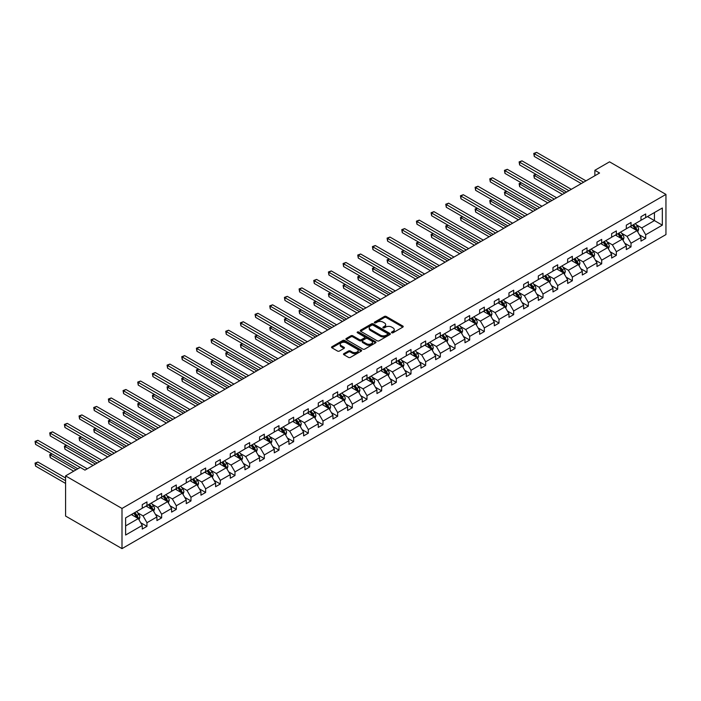 <?xml version="1.0" encoding="UTF-8"?>
<svg xmlns="http://www.w3.org/2000/svg" width="701" height="701" viewBox="0 0 701 701"><rect width="100%" height="100%" fill="white"/><g stroke="black" fill="none" stroke-linecap="round" stroke-linejoin="round"><path stroke-width="1.05" d="M391.745 332.773A0.911 0.526 0 0 0 393.033 332.773L402.838 327.104A1.306 0.754 0 0 0 403.224 326.578A1.306 0.754 0 0 0 402.838 326.044L386.225 316.449A1.306 0.754 0 0 0 384.385 316.449L374.579 322.11A0.911 0.526 0 0 0 375.867 322.854L377.138 322.127A4.18 2.41 0 0 1 383.044 322.127L384.428 322.924A4.18 2.41 0 0 1 385.655 324.633A4.18 2.41 0 0 1 384.428 326.333L383.158 327.069A0.911 0.526 0 0 0 384.455 327.814L385.725 327.078A4.18 2.41 0 0 1 391.631 327.078L393.016 327.884A4.18 2.41 0 0 1 394.234 329.584A4.18 2.41 0 0 1 393.016 331.293L391.745 332.02A0.911 0.526 0 0 0 391.745 332.773L391.745 332.02M343.867 353.646A1.306 0.754 0 0 0 343.481 354.18A1.306 0.754 0 0 0 343.867 354.706L348.528 357.405A1.306 0.754 0 0 0 350.369 357.405L361.26 351.113A1.306 0.754 0 0 0 361.646 350.579A1.306 0.754 0 0 0 361.26 350.044L344.647 340.458A1.306 0.754 0 0 0 342.807 340.458L331.915 346.741A1.306 0.754 0 0 0 331.529 347.275A1.306 0.754 0 0 0 331.915 347.81L337.54 351.061A1.306 0.754 0 0 0 339.389 351.061L344.051 348.371A1.306 0.754 0 0 0 344.436 347.836A1.306 0.754 0 0 0 344.051 347.302L341.256 345.689A3.487 2.015 0 0 1 340.239 344.27A3.487 2.015 0 0 1 342.395 342.403A3.487 2.015 0 0 1 346.198 342.842L357.133 349.151A3.487 2.015 0 0 1 358.158 350.579A3.487 2.015 0 0 1 356.003 352.445A3.487 2.015 0 0 1 352.191 352.007L350.369 350.956A1.306 0.754 0 0 0 348.528 350.956L343.867 353.646L343.867 354.706L348.528 352.042L348.528 350.956M665.95 194.405L609.537 161.835L594.869 170.299L599.565 173.016L84.952 470.126L80.247 467.409L65.579 475.883L122 508.453L665.95 194.405L665.95 234.581L122 548.629L122 508.453M377.234 340.826A1.306 0.754 0 0 0 379.075 340.826L389.966 334.543A1.306 0.754 0 0 0 390.352 334.009A1.306 0.754 0 0 0 389.966 333.474L373.353 323.88A1.306 0.754 0 0 0 371.504 323.88L360.621 330.171A1.306 0.754 0 0 0 360.235 330.706A1.306 0.754 0 0 0 360.621 331.24L377.234 340.826M357.799 332.966A0.911 0.526 0 0 1 358.728 333.098L375.596 342.833L364.722 349.116A1.306 0.754 0 0 1 362.881 349.116L346.268 339.521L346.268 338.46A1.306 0.754 0 0 0 345.882 338.986A1.306 0.754 0 0 0 346.268 339.521M346.268 338.46L350.929 335.77A1.306 0.754 0 0 1 352.769 335.77L359.508 339.652A1.306 0.754 0 0 0 361.357 339.652L364.45 337.873A1.306 0.754 0 0 0 364.827 337.339A1.306 0.754 0 0 0 364.45 336.804L357.431 332.756A0.911 0.526 0 0 1 358.728 332.011L375.613 341.764A1.306 0.754 0 0 1 375.999 342.298A1.306 0.754 0 0 1 375.613 342.824L375.613 341.764M125.619 517.873L142.259 508.26L142.259 504.624L146.965 501.907L146.965 505.544L156.928 499.795L156.928 496.159L161.633 493.443L161.633 497.079L171.596 491.322L171.596 487.686L176.301 484.969L176.301 488.615L186.264 482.858L186.264 479.221L190.97 476.505L190.97 480.141L200.933 474.384L200.933 470.748L205.638 468.031L205.638 471.677L215.601 465.92L215.601 462.283L220.307 459.567L220.307 463.203L230.27 457.446L230.27 453.81L234.975 451.102L234.975 454.739L244.938 448.982L244.938 445.345L249.644 442.629L249.644 446.265L259.607 440.508L259.607 436.872L264.312 434.164L264.312 437.801L274.275 432.044L274.275 428.407L278.98 425.691L278.98 429.327L288.943 423.579L288.943 419.934L293.649 417.226L293.649 420.863L303.612 415.106L303.612 411.469L308.317 408.753L308.317 412.39L318.28 406.641L318.28 402.996L322.986 400.289L322.986 403.925L332.949 398.168L332.949 394.532L337.654 391.815L337.654 395.452L347.617 389.703L347.617 386.067L352.323 383.351L352.323 386.987L362.286 381.23L362.286 377.594L366.991 374.877L366.991 378.514L376.954 372.766L376.954 369.129L381.659 366.413L381.659 370.049L391.622 364.292L391.622 360.656L396.328 357.939L396.328 361.576L406.291 355.828L406.291 352.191L410.996 349.475L410.996 353.111L420.959 347.354L420.959 343.718L425.665 341.001L425.665 344.647L435.628 338.89L435.628 335.253L440.333 332.537L440.333 336.173L450.296 330.416L450.296 326.78L455.002 324.064L455.002 327.709L464.965 321.952L464.965 318.315L469.67 315.599L469.67 319.235L479.633 313.478L479.633 309.842L484.338 307.134L484.338 310.771L494.301 305.014L494.301 301.377L499.007 298.661L499.007 302.297L508.97 296.541L508.97 292.904L513.675 290.196L513.675 293.833L523.638 288.076L523.638 284.44L528.344 281.723L528.344 285.36L538.307 279.603L538.307 275.966L543.012 273.259L543.012 276.895L552.975 271.138L552.975 267.502L557.681 264.785L557.681 268.422L567.644 262.673L567.644 259.028L572.349 256.321L572.349 259.957L582.312 254.2L582.312 250.564L587.017 247.847L587.017 251.484L596.98 245.736L596.98 242.099L601.686 239.383L601.686 243.019L611.649 237.262L611.649 233.626L616.354 230.909L616.354 234.546L626.317 228.798L626.317 225.161L631.023 222.445L631.023 226.081L640.986 220.324L640.986 216.688L645.691 213.971L645.691 217.608L662.331 208.004L662.331 225.161L645.691 234.765L645.691 238.401L640.986 241.118L640.986 237.481L631.023 243.238L631.023 246.875L626.317 249.591L626.317 245.946L616.354 251.703L616.354 255.339L611.649 258.056L611.649 254.419L601.686 260.176L601.686 263.813L596.98 266.52L596.98 262.884L587.017 268.641L587.017 272.277L582.312 274.994L582.312 271.357L572.349 277.114L572.349 280.75L567.644 283.458L567.644 279.822L557.681 285.579L557.681 289.215L552.975 291.931L552.975 288.295L543.012 294.043L543.012 297.688L538.307 300.396L538.307 296.76L528.344 302.517L528.344 306.153L523.638 308.869L523.638 305.233L513.675 310.981L513.675 314.626L508.97 317.334L508.97 313.697L499.007 319.454L499.007 323.091L494.301 325.807L494.301 322.171L484.338 327.919L484.338 331.555L479.633 334.272L479.633 330.635L469.67 336.392L469.67 340.029L464.965 342.745L464.965 339.109L455.002 344.857L455.002 348.493L450.296 351.21L450.296 347.573L440.333 353.33L440.333 356.967L435.628 359.683L435.628 356.047L425.665 361.795L425.665 365.431L420.959 368.148L420.959 364.511L410.996 370.268L410.996 373.905L406.291 376.621L406.291 372.976L396.328 378.733L396.328 382.369L391.622 385.086L391.622 381.449L381.659 387.206L381.659 390.843L376.954 393.559L376.954 389.914L366.991 395.671L366.991 399.307L362.286 402.024L362.286 398.387L352.323 404.144L352.323 407.78L347.617 410.488L347.617 406.852L337.654 412.609L337.654 416.245L332.949 418.961L332.949 415.325L322.986 421.082L322.986 424.718L318.28 427.426L318.28 423.79L308.317 429.547L308.317 433.183L303.612 435.899L303.612 432.263L293.649 438.02L293.649 441.656L288.943 444.364L288.943 440.727L278.98 446.484L278.98 450.121L274.275 452.837L274.275 449.201L264.312 454.949L264.312 458.594L259.607 461.302L259.607 457.665L249.644 463.422L249.644 467.059L244.938 469.775L244.938 466.139L234.975 471.887L234.975 475.523L230.27 478.24L230.27 474.603L220.307 480.36L220.307 483.997L215.601 486.713L215.601 483.077L205.638 488.825L205.638 492.461L200.933 495.178L200.933 491.541L190.97 497.298L190.97 500.935L186.264 503.651L186.264 500.015L176.301 505.763L176.301 509.399L171.596 512.116L171.596 508.479L161.633 514.236L161.633 517.873L156.928 520.589L156.928 516.952L146.965 522.701L146.965 526.337L142.259 529.053L142.259 525.417L125.619 535.029L125.619 517.873M146.018 506.087L152.976 510.109L143.013 515.866L137.571 512.72M143.013 515.866L146.965 522.701M152.976 510.109L156.928 516.952M142.259 507.393L143.013 507.831L146.965 505.544M160.687 497.622L167.644 501.636L157.681 507.393L152.24 504.256M157.681 507.393L161.633 514.236M167.644 501.636L171.596 508.479M156.928 498.928L157.681 499.357L161.633 497.079M175.355 489.149L182.313 493.171L172.35 498.928L166.908 495.782M172.35 498.928L176.301 505.763M182.313 493.171L186.264 500.015M171.596 490.455L172.35 490.893L176.301 488.615M190.024 480.684L196.981 484.698L187.018 490.455L181.577 487.318M187.018 490.455L190.97 497.298M196.981 484.698L200.933 491.541M186.264 481.99L187.018 482.419L190.97 480.141M204.692 472.22L211.649 476.233L201.686 481.99L196.245 478.844M201.686 481.99L205.638 488.825M211.649 476.233L215.601 483.077M200.933 473.517L201.686 473.955L205.638 471.677M219.36 463.747L226.318 467.769L216.355 473.517L210.913 470.38M216.355 473.517L220.307 480.36M226.318 467.769L230.27 474.603M215.601 465.052L216.355 465.482L220.307 463.203M234.029 455.282L240.986 459.295L231.023 465.052L225.582 461.906M231.023 465.052L234.975 471.887M240.986 459.295L244.938 466.139M230.27 456.579L231.023 457.017L234.975 454.739M248.697 446.809L255.655 450.831L245.692 456.579L240.25 453.442M245.692 456.579L249.644 463.422M255.655 450.831L259.607 457.665M244.938 448.114L245.692 448.544L249.644 446.265M263.366 438.344L270.323 442.357L260.36 448.114L254.919 444.969M260.36 448.114L264.312 454.949M270.323 442.357L274.275 449.201M259.607 439.641L260.36 440.079L264.312 437.801M278.034 429.871L284.992 433.893L275.029 439.641L269.587 436.504M275.029 439.641L278.98 446.484M284.992 433.893L288.943 440.727M274.275 431.176L275.029 431.606L278.98 429.327M292.703 421.406L299.66 425.419L289.697 431.176L284.255 428.031M289.697 431.176L293.649 438.02M299.66 425.419L303.612 432.263M288.943 422.703L289.697 423.141L293.649 420.863M307.371 412.933L314.328 416.955L304.365 422.703L298.924 419.566M304.365 422.703L308.317 429.547M314.328 416.955L318.28 423.79M303.612 414.238L304.365 414.668L308.317 412.39M322.039 404.468L328.997 408.481L319.034 414.238L313.592 411.093M319.034 414.238L322.986 421.082M328.997 408.481L332.949 415.325M318.28 405.765L319.034 406.203L322.986 403.925M336.708 395.995L343.665 400.017L333.702 405.765L328.261 402.628M333.702 405.765L337.654 412.609M343.665 400.017L347.617 406.852M332.949 397.301L333.702 397.739L337.654 395.452M351.376 387.53L358.334 391.544L348.371 397.301L342.929 394.155M348.371 397.301L352.323 404.144M358.334 391.544L362.286 398.387M347.617 388.836L348.371 389.265L352.323 386.987M366.045 379.057L373.002 383.079L363.039 388.836L357.598 385.69M363.039 388.836L366.991 395.671M373.002 383.079L376.954 389.914M362.286 380.363L363.039 380.801L366.991 378.514M380.713 370.592L387.671 374.606L377.708 380.363L372.266 377.217M377.708 380.363L381.659 387.206M387.671 374.606L391.622 381.449M376.954 371.898L377.708 372.327L381.659 370.049M395.382 362.119L402.339 366.141L392.376 371.898L386.934 368.752M392.376 371.898L396.328 378.733M402.339 366.141L406.291 372.976M391.622 363.425L392.376 363.863L396.328 361.576M410.05 353.654L417.007 357.668L407.044 363.425L401.603 360.288M407.044 363.425L410.996 370.268M417.007 357.668L420.959 364.511M406.291 354.96L407.044 355.389L410.996 353.111M424.718 345.181L431.676 349.203L421.713 354.96L416.271 351.814M421.713 354.96L425.665 361.795M431.676 349.203L435.628 356.047M420.959 346.487L421.713 346.925L425.665 344.647M439.387 336.717L446.344 340.73L436.381 346.487L430.94 343.35M436.381 346.487L440.333 353.33M446.344 340.73L450.296 347.573M435.628 338.022L436.381 338.452L440.333 336.173M454.055 328.252L461.013 332.265L451.05 338.022L445.608 334.876M451.05 338.022L455.002 344.857M461.013 332.265L464.965 339.109M450.296 329.549L451.05 329.987L455.002 327.709M468.724 319.779L475.681 323.801L465.718 329.549L460.277 326.412M465.718 329.549L469.67 336.392M475.681 323.801L479.633 330.635M464.965 321.084L465.718 321.514L469.67 319.235M483.392 311.314L490.349 315.327L480.387 321.084L474.945 317.939M480.387 321.084L484.338 327.919M490.349 315.327L494.301 322.171M479.633 312.611L480.387 313.049L484.338 310.771M498.06 302.841L505.018 306.863L495.055 312.611L489.613 309.474M495.055 312.611L499.007 319.454M505.018 306.863L508.97 313.697M494.301 304.146L495.055 304.576L499.007 302.297M512.729 294.376L519.686 298.389L509.723 304.146L504.282 301.001M509.723 304.146L513.675 310.981M519.686 298.389L523.638 305.233M508.97 295.673L509.723 296.111L513.675 293.833M527.397 285.903L534.355 289.925L524.392 295.673L518.95 292.536M524.392 295.673L528.344 302.517M534.355 289.925L538.307 296.76M523.638 287.208L524.392 287.638L528.344 285.36M542.066 277.438L549.023 281.451L539.06 287.208L533.619 284.063M539.06 287.208L543.012 294.043M549.023 281.451L552.975 288.295M538.307 278.735L539.06 279.173L543.012 276.895M556.734 268.965L563.692 272.987L553.729 278.735L548.287 275.598M553.729 278.735L557.681 285.579M563.692 272.987L567.644 279.822M552.975 270.271L553.729 270.7L557.681 268.422M571.403 260.5L578.36 264.514L568.397 270.271L562.956 267.125M568.397 270.271L572.349 277.114M578.36 264.514L582.312 271.357M567.644 261.797L568.397 262.235L572.349 259.957M586.071 252.027L593.028 256.049L583.066 261.797L577.624 258.66M583.066 261.797L587.017 268.641M593.028 256.049L596.98 262.884M582.312 253.333L583.066 253.771L587.017 251.484M600.739 243.562L607.697 247.576L597.734 253.333L592.292 250.187M597.734 253.333L601.686 260.176M607.697 247.576L611.649 254.419M596.98 244.859L597.734 245.297L601.686 243.019M615.408 235.089L622.365 239.111L612.402 244.868L606.961 241.722M612.402 244.868L616.354 251.703M622.365 239.111L626.317 245.946M611.649 236.395L612.402 236.833L616.354 234.546M630.076 226.625L637.034 230.638L627.071 236.395L621.629 233.249M627.071 236.395L631.023 243.238M637.034 230.638L640.986 237.481M626.317 227.93L627.071 228.36L631.023 226.081M647.47 216.583L654.427 220.596L641.739 227.93L636.298 224.784M641.739 227.93L645.691 234.765M662.331 225.161L654.427 220.596L654.427 212.561L662.331 208.004M65.579 475.883L65.579 516.05L122 548.629M594.869 170.299L594.869 175.732M640.986 219.457L641.739 219.895L645.691 217.608M125.619 525.908L138.307 518.574L131.35 514.56M138.307 518.574L142.259 525.417M639.435 234.791L645.691 238.401M624.766 243.265L631.023 246.875M610.098 251.729L616.354 255.339M595.429 260.202L601.686 263.813M580.761 268.667L587.017 272.277M566.093 277.14L572.349 280.75M551.424 285.605L557.681 289.215M536.756 294.078L543.012 297.688M522.087 302.543L528.344 306.153M507.419 311.016L513.675 314.626M492.75 319.481L499.007 323.091M478.082 327.945L484.338 331.555M463.414 336.419L469.67 340.029M448.745 344.883L455.002 348.493M434.077 353.357L440.333 356.967M419.408 361.821L425.665 365.431M404.74 370.294L410.996 373.905M390.071 378.759L396.328 382.369M375.403 387.232L381.659 390.843M360.735 395.697L366.991 399.307M346.066 404.17L352.323 407.78M331.398 412.635L337.654 416.245M316.729 421.108L322.986 424.718M302.061 429.573L308.317 433.183M287.392 438.046L293.649 441.656M272.724 446.511L278.98 450.121M258.056 454.984L264.312 458.594M243.387 463.449L249.644 467.059M228.719 471.913L234.975 475.523M214.05 480.387L220.307 483.997M199.382 488.851L205.638 492.461M184.714 497.324L190.97 500.935M170.045 505.789L176.301 509.399M155.377 514.262L161.633 517.873M140.708 522.727L146.965 526.337M392.113 332.896L393.016 332.379A4.18 2.41 0 0 0 394.234 330.67L394.234 329.584M385.655 324.633L385.655 325.72A4.18 2.41 0 0 1 384.428 327.42L383.526 327.945M402.821 327.122L386.225 317.535A1.306 0.754 0 0 0 384.385 317.535L374.939 322.986M389.949 334.552L373.353 324.966A1.306 0.754 0 0 0 371.504 324.966L360.638 331.249M387.662 334.377A0.911 0.526 0 0 0 387.662 333.632L373.081 325.22A0.911 0.526 0 0 0 371.784 325.22L370.443 325.991A4.18 2.41 0 0 0 369.225 327.691A4.18 2.41 0 0 0 370.443 329.4L380.415 335.157A4.18 2.41 0 0 0 386.321 335.157L387.662 334.377L387.662 335.464A0.911 0.526 0 0 0 387.925 335.096L387.925 334.009M369.225 327.691L369.225 328.778A4.18 2.41 0 0 0 370.443 330.486L370.443 329.4M387.662 335.464L386.321 336.243A4.18 2.41 0 0 1 380.415 336.243L370.443 330.486M346.285 339.529L350.929 336.848L350.929 335.77M364.827 337.339L364.827 338.425A1.306 0.754 0 0 1 364.45 338.96L361.357 340.739A1.306 0.754 0 0 1 359.508 340.739L352.769 336.848A1.306 0.754 0 0 0 350.929 336.848M366.5 343.692A3.487 2.015 0 0 0 370.303 344.13A3.487 2.015 0 0 0 372.459 342.263A3.487 2.015 0 0 0 371.442 340.844L367.587 338.618A1.306 0.754 0 0 0 365.738 338.618L362.645 340.406A1.306 0.754 0 0 0 362.268 340.931A1.306 0.754 0 0 0 362.645 341.466L366.5 343.692L366.5 344.778A3.487 2.015 0 0 0 370.303 345.216A3.487 2.015 0 0 0 372.459 343.35L372.459 342.263M362.268 340.931L362.268 342.018A1.306 0.754 0 0 0 362.645 342.552L362.645 341.466M366.5 344.778L362.645 342.552M358.158 350.579L358.158 351.665A3.487 2.015 0 0 1 356.003 353.532A3.487 2.015 0 0 1 352.191 353.094L350.369 352.042A1.306 0.754 0 0 0 348.528 352.042M340.239 344.27L340.239 345.348A3.487 2.015 0 0 0 341.256 346.776L341.256 345.689M344.033 348.379L341.256 346.776M361.243 351.122L344.647 341.545A1.306 0.754 0 0 0 342.807 341.545L331.932 347.819L331.915 346.741M637.752 231.882L638.62 229.385A3.523 2.033 -120 0 0 637.489 226.379L635.378 223.566M631.592 227.501L630.681 226.274M536.081 174.418L534.293 175.452L534.293 178.159L562.474 194.431M636.517 230.34L636.71 229.534A3.523 2.033 -120 0 0 635.702 227.413L633.59 224.592M632.714 225.1L635.036 228.202A1.796 1.034 60 0 1 635.36 228.754L636.71 229.534M632.468 225.249L634.58 228.062A3.523 2.033 60 0 1 635.457 229.726M534.293 178.159L533.776 175.145L564.822 193.073M533.776 175.145L535.871 174.295M583.626 182.216L534.293 153.729L536.642 152.371L585.983 180.858M581.278 183.574L534.293 156.446L534.293 153.729L533.776 153.431L536.642 152.371M534.293 156.446L533.776 153.431M623.084 240.347L623.951 237.849A3.523 2.033 -120 0 0 622.821 234.853L620.709 232.031M616.924 235.965L616.013 234.747M521.413 182.882L519.625 183.916L519.625 186.632L547.805 202.896M621.848 238.813L622.041 237.998A3.523 2.033 -120 0 0 621.033 235.878L618.922 233.065M618.045 233.573L620.367 236.675A1.796 1.034 60 0 1 620.692 237.218L622.041 237.998M617.8 233.713L619.912 236.535A3.523 2.033 60 0 1 620.788 238.2M519.625 186.632L519.108 183.618L550.154 201.546M519.108 183.618L521.202 182.768M608.415 248.82L609.283 246.323A3.523 2.033 -120 0 0 608.153 243.317L606.041 240.496M602.255 244.439L601.344 243.212M506.744 191.355L504.957 192.381L504.957 195.097L533.137 211.369M607.18 247.278L607.373 246.472A3.523 2.033 -120 0 0 606.365 244.351L604.253 241.53M603.377 242.038L605.699 245.14A1.796 1.034 60 0 1 606.023 245.692L607.373 246.472M603.132 242.187L605.243 245A3.523 2.033 60 0 1 606.12 246.664M504.957 195.097L504.44 192.083L535.485 210.011M504.44 192.083L506.534 191.233M568.958 190.69L519.625 162.203L521.973 160.844L571.315 189.331M566.61 192.039L519.625 164.919L519.625 162.203L519.108 161.905L521.973 160.844M519.625 164.919L519.108 161.905M554.289 199.154L504.957 170.667L507.305 169.309L556.647 197.796M551.941 200.512L504.957 173.384L504.957 170.667L504.44 170.369L507.305 169.309M504.957 173.384L504.44 170.369M593.747 257.285L594.614 254.787A3.523 2.033 -120 0 0 593.484 251.79L591.372 248.969M587.587 252.903L586.676 251.685M492.076 199.82L490.288 200.854L490.288 203.57L518.468 219.834M592.511 255.742L592.704 254.936A3.523 2.033 -120 0 0 591.697 252.816L589.585 250.003M588.709 250.511L591.031 253.613A1.796 1.034 60 0 1 591.355 254.156L592.704 254.936M588.463 250.651L590.575 253.473A3.523 2.033 60 0 1 591.451 255.138M490.288 203.57L489.771 200.556L520.817 218.484M489.771 200.556L491.865 199.706M539.621 207.619L490.288 179.141L492.637 177.782L541.978 206.269M537.273 208.977L490.288 181.857L490.288 179.141L489.771 178.843L492.637 177.782M490.288 181.857L489.771 178.843M579.079 265.749L579.946 263.252A3.523 2.033 -120 0 0 578.816 260.255L576.704 257.433M572.919 261.377L572.007 260.15M477.407 208.293L475.62 209.319L475.62 212.035L503.8 228.307M577.843 264.216L578.036 263.41A3.523 2.033 -120 0 0 577.028 261.289L574.916 258.467M574.04 258.976L576.362 262.078A1.796 1.034 60 0 1 576.686 262.621L578.036 263.41M573.795 259.116L575.907 261.937A3.523 2.033 60 0 1 576.783 263.602M475.62 212.035L475.103 209.021L506.148 226.949M475.103 209.021L477.197 208.171M524.953 216.092L475.62 187.605L477.968 186.247L527.31 214.734M522.604 217.45L475.62 190.321L475.62 187.605L475.103 187.307L477.968 186.247M475.62 190.321L475.103 187.307M564.41 274.222L565.278 271.725A3.523 2.033 -120 0 0 564.147 268.72L562.036 265.907M558.25 269.841L557.339 268.623M462.739 216.758L460.951 217.792L460.951 220.508L489.132 236.772M563.175 272.68L563.367 271.874A3.523 2.033 -120 0 0 562.36 269.754L560.248 266.941M559.372 267.449L561.694 270.551A1.796 1.034 60 0 1 562.018 271.094L563.367 271.874M559.126 267.589L561.238 270.411A3.523 2.033 60 0 1 562.114 272.067M460.951 220.508L460.434 217.494L491.48 235.422M460.434 217.494L462.529 216.644M510.284 224.557L460.951 196.078L463.3 194.72L512.641 223.207M507.936 225.915L460.951 198.795L460.951 196.078L460.434 195.781L463.3 194.72M460.951 198.795L460.434 195.781M549.742 282.687L550.609 280.19A3.523 2.033 -120 0 0 549.479 277.193L547.367 274.371M543.582 278.315L542.67 277.088M448.07 225.231L446.283 226.257L446.283 228.973L474.463 245.245M548.506 281.154L548.699 280.347A3.523 2.033 -120 0 0 547.691 278.227L545.58 275.405M544.703 275.914L547.025 279.016A1.796 1.034 60 0 1 547.35 279.559L548.699 280.347M544.458 276.054L546.57 278.875A3.523 2.033 60 0 1 547.446 280.54M446.283 228.973L445.766 225.959L476.811 243.887M445.766 225.959L447.86 225.109M495.616 233.03L446.283 204.543L448.631 203.185L497.973 231.672M493.267 234.388L446.283 207.259L446.283 204.543L445.766 204.245L448.631 203.185M446.283 207.259L445.766 204.245M535.073 291.16L535.941 288.663A3.523 2.033 -120 0 0 534.81 285.657L532.699 282.845M528.913 286.779L528.002 285.561M433.402 233.696L431.614 234.73L431.614 237.446L459.795 253.709M533.838 289.618L534.031 288.812A3.523 2.033 -120 0 0 533.023 286.691L530.911 283.879M530.035 284.387L532.357 287.489A1.796 1.034 60 0 1 532.681 288.032L534.031 288.812M529.79 284.527L531.901 287.34A3.523 2.033 60 0 1 532.778 289.005M431.614 237.446L431.097 234.432L462.143 252.351M431.097 234.432L433.192 233.573M480.947 241.495L431.614 213.016L433.963 211.658L483.304 240.136M478.599 242.853L431.614 215.724L431.614 213.016L431.097 212.718L433.963 211.658M431.614 215.724L431.097 212.718M520.405 299.625L521.272 297.128A3.523 2.033 -120 0 0 520.142 294.131L518.03 291.309M514.245 295.252L513.334 294.026M418.734 242.169L416.946 243.194L416.946 245.911L445.126 262.183M519.169 298.091L519.362 297.277A3.523 2.033 -120 0 0 518.354 295.165L516.243 292.343M515.366 292.852L517.688 295.953A1.796 1.034 60 0 1 518.013 296.497L519.362 297.277M515.121 292.992L517.233 295.813A3.523 2.033 60 0 1 518.109 297.478M416.946 245.911L416.429 242.896L447.475 260.825M416.429 242.896L418.523 242.047M466.279 249.968L416.946 221.481L419.294 220.123L468.636 248.61M463.931 251.326L416.946 224.197L416.946 221.481L416.429 221.183L419.294 220.123M416.946 224.197L416.429 221.183M505.736 308.098L506.604 305.601A3.523 2.033 -120 0 0 505.474 302.595L503.362 299.783M499.576 303.717L498.665 302.499M404.065 250.634L402.278 251.668L402.278 254.384L430.458 270.647M504.501 306.556L504.694 305.75A3.523 2.033 -120 0 0 503.686 303.629L501.574 300.808M500.698 301.325L503.02 304.427A1.796 1.034 60 0 1 503.344 304.97L504.694 305.75M500.453 301.465L502.564 304.278A3.523 2.033 60 0 1 503.441 305.943M402.278 254.384L401.761 251.37L432.806 269.289M401.761 251.37L403.855 250.511M491.068 316.563L491.936 314.066A3.523 2.033 -120 0 0 490.805 311.069L488.693 308.247M484.908 312.182L483.997 310.964M389.397 259.107L387.609 260.132L387.609 262.849L415.789 279.121M489.833 315.029L490.025 314.214A3.523 2.033 -120 0 0 489.018 312.103L486.906 309.281M486.03 309.789L488.352 312.891A1.796 1.034 60 0 1 488.676 313.435L490.025 314.214M485.784 309.93L487.896 312.751A3.523 2.033 60 0 1 488.772 314.416M387.609 262.849L387.092 259.834L418.138 277.762M387.092 259.834L389.186 258.984M476.4 325.036L477.267 322.539A3.523 2.033 -120 0 0 476.137 319.533L474.025 316.721M470.24 320.655L469.328 319.428M374.728 267.572L372.941 268.606L372.941 271.322L401.121 287.585M475.164 323.494L475.357 322.688A3.523 2.033 -120 0 0 474.349 320.567L472.237 317.746M471.361 318.263L473.683 321.365A1.796 1.034 60 0 1 474.007 321.908L475.357 322.688M471.116 318.403L473.228 321.216A3.523 2.033 60 0 1 474.104 322.881M372.941 271.322L372.424 268.308L403.469 286.227M372.424 268.308L374.518 267.449M461.731 333.501L462.599 331.003A3.523 2.033 -120 0 0 461.468 328.007L459.357 325.185M455.571 329.12L454.66 327.902M360.06 276.036L358.272 277.07L358.272 279.787L386.453 296.059M460.496 331.967L460.688 331.152A3.523 2.033 -120 0 0 459.681 329.041L457.569 326.219M456.693 326.727L459.015 329.829A1.796 1.034 60 0 1 459.339 330.373L460.688 331.152M456.447 326.868L458.559 329.689A3.523 2.033 60 0 1 459.435 331.354M358.272 279.787L357.755 276.772L388.801 294.7M357.755 276.772L359.85 275.922M447.063 341.974L447.93 339.477A3.523 2.033 -120 0 0 446.8 336.471L444.688 333.658M440.903 337.593L439.991 336.366M345.391 284.51L343.604 285.544L343.604 288.251L371.784 304.523M445.827 340.432L446.02 339.626A3.523 2.033 -120 0 0 445.012 337.505L442.901 334.684M442.024 335.201L444.346 338.294A1.796 1.034 60 0 1 444.671 338.846L446.02 339.626M441.779 335.341L443.891 338.154A3.523 2.033 60 0 1 444.767 339.819M343.604 288.251L343.087 285.246L374.132 303.165M343.087 285.246L345.181 284.387M432.394 350.439L433.262 347.941A3.523 2.033 -120 0 0 432.131 344.945L430.02 342.123M426.234 346.057L425.323 344.839M330.723 292.974L328.935 294.008L328.935 296.725L357.116 312.996M431.159 348.905L431.36 348.09A3.523 2.033 -120 0 0 430.344 345.97L428.232 343.157M427.356 343.665L429.678 346.767A1.796 1.034 60 0 1 430.002 347.31L431.36 348.09M427.111 343.805L429.222 346.627A3.523 2.033 60 0 1 430.099 348.292M328.935 296.725L328.418 293.71L359.464 311.638M328.418 293.71L330.513 292.86M417.726 358.912L418.593 356.415A3.523 2.033 -120 0 0 417.463 353.409L415.351 350.596M411.566 354.531L410.655 353.304M316.055 301.448L314.267 302.481L314.267 305.189L342.447 321.461M416.49 357.37L416.692 356.564A3.523 2.033 -120 0 0 415.675 354.443L413.564 351.622M412.687 352.13L415.01 355.232A1.796 1.034 60 0 1 415.334 355.784L416.692 356.564M412.442 352.279L414.554 355.092A3.523 2.033 60 0 1 415.43 356.756M314.267 305.189L313.75 302.184L344.796 320.103M313.75 302.184L315.844 301.325M403.057 367.377L403.925 364.879A3.523 2.033 -120 0 0 402.795 361.882L400.683 359.061M396.897 362.995L395.986 361.777M301.386 309.912L299.599 310.946L299.599 313.662L327.779 329.934M401.822 365.843L402.024 365.028A3.523 2.033 -120 0 0 401.007 362.908L398.895 360.095M398.019 360.603L400.341 363.705A1.796 1.034 60 0 1 400.665 364.248L402.024 365.028M397.774 360.743L399.885 363.565A3.523 2.033 60 0 1 400.762 365.23M299.599 313.662L299.082 310.648L330.127 328.576M299.082 310.648L301.176 309.798M388.389 375.85L389.257 373.353A3.523 2.033 -120 0 0 388.126 370.347L386.014 367.534M382.229 371.469L381.318 370.242M286.718 318.385L284.93 319.419L284.93 322.127L313.11 338.399M387.154 374.308L387.355 373.502A3.523 2.033 -120 0 0 386.339 371.381L384.227 368.56M383.351 369.068L385.673 372.17A1.796 1.034 60 0 1 385.997 372.722L387.355 373.502M383.105 369.217L385.217 372.029A3.523 2.033 60 0 1 386.093 373.694M284.93 322.127L284.413 319.113L315.459 337.041M284.413 319.113L286.507 318.263M373.721 384.314L374.588 381.817A3.523 2.033 -120 0 0 373.458 378.82L371.346 375.999M367.561 379.933L366.649 378.715M272.049 326.85L270.262 327.884L270.262 330.6L298.442 346.872M372.485 382.781L372.687 381.966A3.523 2.033 -120 0 0 371.67 379.846L369.558 377.033M368.682 377.541L371.004 380.643A1.796 1.034 60 0 1 371.328 381.186L372.687 381.966M368.437 377.681L370.549 380.503A3.523 2.033 60 0 1 371.425 382.168M270.262 330.6L269.745 327.586L300.79 345.514M269.745 327.586L271.839 326.736M451.61 258.432L402.278 229.954L404.626 228.596L453.968 257.074M449.262 259.791L402.278 232.662L402.278 229.954L401.761 229.656L404.626 228.596M402.278 232.662L401.761 229.656M436.942 266.906L387.609 238.419L389.958 237.061L439.299 265.548M434.594 268.264L387.609 241.135L387.609 238.419L387.092 238.121L389.958 237.061M387.609 241.135L387.092 238.121M422.274 275.37L372.941 246.892L375.289 245.534L424.631 274.012M419.925 276.729L372.941 249.6L372.941 246.892L372.424 246.586L375.289 245.534M372.941 249.6L372.424 246.586M407.605 283.844L358.272 255.357L360.621 253.999L409.962 282.485M405.257 285.202L358.272 258.073L358.272 255.357L357.755 255.059L360.621 253.999M358.272 258.073L357.755 255.059M392.937 292.308L343.604 263.83L345.952 262.472L395.294 290.95M390.588 293.666L343.604 266.538L343.604 263.83L343.087 263.523L345.952 262.472M343.604 266.538L343.087 263.523M378.268 300.782L328.935 272.295L331.284 270.936L380.625 299.423M375.92 302.14L328.935 275.011L328.935 272.295L328.418 271.997L331.284 270.936M328.935 275.011L328.418 271.997M363.6 309.246L314.267 280.759L316.615 279.41L365.957 307.888M361.252 310.604L314.267 283.476L314.267 280.759L313.75 280.461L316.615 279.41M314.267 283.476L313.75 280.461M348.932 317.719L299.599 289.233L301.947 287.874L351.289 316.361M346.583 319.069L299.599 291.949L299.599 289.233L299.082 288.935L301.947 287.874M299.599 291.949L299.082 288.935M334.263 326.184L284.93 297.697L287.279 296.348L336.62 324.826M331.915 327.542L284.93 300.414L284.93 297.697L284.413 297.399L287.279 296.348M284.93 300.414L284.413 297.399M319.595 334.657L270.262 306.171L272.61 304.812L321.952 333.299M317.246 336.007L270.262 308.887L270.262 306.171L269.745 305.873L272.61 304.812M270.262 308.887L269.745 305.873M359.052 392.788L359.92 390.291A3.523 2.033 -120 0 0 358.789 387.285L356.678 384.463M352.892 388.407L351.981 387.18M257.381 335.323L255.593 336.357L255.593 339.065L283.774 355.337M357.817 391.246L358.018 390.439A3.523 2.033 -120 0 0 357.002 388.319L354.899 385.497M354.014 386.006L356.336 389.108A1.796 1.034 60 0 1 356.66 389.66L358.018 390.439M353.768 386.155L355.88 388.967A3.523 2.033 60 0 1 356.756 390.632M255.593 339.065L255.076 336.051L286.122 353.979M255.076 336.051L257.171 335.201M304.926 343.122L255.593 314.635L257.942 313.277L307.283 341.764M302.578 344.48L255.593 317.351L255.593 314.635L255.076 314.337L257.942 313.277M255.593 317.351L255.076 314.337M344.384 401.252L345.251 398.755A3.523 2.033 -120 0 0 344.121 395.758L342.009 392.937M338.224 396.871L337.312 395.653M242.712 343.788L240.925 344.822L240.925 347.538L269.105 363.801M343.148 399.71L343.35 398.904A3.523 2.033 -120 0 0 342.333 396.784L340.23 393.971M339.345 394.479L341.667 397.581A1.796 1.034 60 0 1 341.992 398.124L343.35 398.904M339.1 394.619L341.212 397.441A3.523 2.033 60 0 1 342.088 399.106M240.925 347.538L240.408 344.524L271.453 362.452M240.408 344.524L242.502 343.674M290.258 351.587L240.925 323.108L243.273 321.75L292.615 350.237M287.909 352.945L240.925 325.825L240.925 323.108L240.408 322.81L243.273 321.75M240.925 325.825L240.408 322.81M329.715 409.717L330.583 407.22A3.523 2.033 -120 0 0 329.452 404.223L327.341 401.401M323.555 405.344L322.644 404.118M228.044 352.261L226.257 353.286L226.257 356.003L254.437 372.275M328.48 408.184L328.681 407.377A3.523 2.033 -120 0 0 327.665 405.257L325.562 402.435M324.677 402.944L326.999 406.045A1.796 1.034 60 0 1 327.323 406.589L328.681 407.377M324.432 403.084L326.543 405.905A3.523 2.033 60 0 1 327.42 407.57M226.257 356.003L225.74 352.989L256.785 370.917M225.74 352.989L227.834 352.139M275.589 360.06L226.257 331.573L228.605 330.215L277.946 358.702M273.241 361.418L226.257 334.289L226.257 331.573L225.74 331.275L228.605 330.215M226.257 334.289L225.74 331.275M315.047 418.19L315.914 415.693A3.523 2.033 -120 0 0 314.784 412.696L312.672 409.875M308.887 413.809L307.976 412.591M213.376 360.726L211.588 361.76L211.588 364.476L239.768 380.739M313.811 416.648L314.013 415.842A3.523 2.033 -120 0 0 312.996 413.721L310.894 410.909M310.008 411.417L312.331 414.519A1.796 1.034 60 0 1 312.655 415.062L314.013 415.842M309.763 411.557L311.875 414.379A3.523 2.033 60 0 1 312.751 416.035M211.588 364.476L211.071 361.462L242.117 379.39M211.071 361.462L213.165 360.612M260.921 368.524L211.588 340.046L213.936 338.688L263.278 367.175M258.573 369.883L211.588 342.763L211.588 340.046L211.071 339.748L213.936 338.688M211.588 342.763L211.071 339.748M300.378 426.655L301.246 424.158A3.523 2.033 -120 0 0 300.116 421.161L298.004 418.339M294.218 422.282L293.307 421.056M198.707 369.199L196.92 370.224L196.92 372.941L225.1 389.213M299.143 425.121L299.345 424.315A3.523 2.033 -120 0 0 298.328 422.195L296.225 419.373M295.34 419.881L297.662 422.983A1.796 1.034 60 0 1 297.986 423.527L299.345 424.315M295.095 420.022L297.206 422.843A3.523 2.033 60 0 1 298.083 424.508M196.92 372.941L196.403 369.926L227.448 387.855M196.403 369.926L198.497 369.076M246.253 376.998L196.92 348.511L199.268 347.153L248.61 375.64M243.904 378.356L196.92 351.227L196.92 348.511L196.403 348.213L199.268 347.153M196.92 351.227L196.403 348.213M285.71 435.128L286.578 432.631A3.523 2.033 -120 0 0 285.447 429.625L283.335 426.813M279.55 430.747L278.639 429.529M184.039 377.664L182.251 378.698L182.251 381.414L210.431 397.677M284.475 433.586L284.676 432.78A3.523 2.033 -120 0 0 283.66 430.659L281.557 427.847M280.672 428.355L282.994 431.457A1.796 1.034 60 0 1 283.318 432L284.676 432.78M280.426 428.495L282.538 431.317A3.523 2.033 60 0 1 283.414 432.973M182.251 381.414L181.734 378.4L212.78 396.319M181.734 378.4L183.828 377.55M231.584 385.462L182.251 356.984L184.6 355.626L233.941 384.104M229.236 386.821L182.251 359.692L182.251 356.984L181.734 356.686L184.6 355.626M182.251 359.692L181.734 356.686M271.042 443.593L271.909 441.095A3.523 2.033 -120 0 0 270.779 438.099L268.667 435.277M264.882 439.22L263.97 437.994M169.37 386.137L167.583 387.162L167.583 389.879L195.763 406.151M269.806 442.059L270.008 441.253A3.523 2.033 -120 0 0 268.991 439.133L266.888 436.311M266.003 436.819L268.325 439.921A1.796 1.034 60 0 1 268.649 440.465L270.008 441.253M265.758 436.96L267.87 439.781A3.523 2.033 60 0 1 268.746 441.446M167.583 389.879L167.066 386.864L198.111 404.792M167.066 386.864L169.16 386.014M216.916 393.936L167.583 365.449L169.931 364.091L219.273 392.578M214.567 395.294L167.583 368.165L167.583 365.449L167.066 365.151L169.931 364.091M167.583 368.165L167.066 365.151M256.373 452.066L257.241 449.569A3.523 2.033 -120 0 0 256.11 446.563L253.999 443.751M250.213 447.685L249.302 446.467M154.702 394.602L152.914 395.636L152.914 398.352L181.095 414.615M255.138 450.524L255.339 449.718A3.523 2.033 -120 0 0 254.323 447.597L252.22 444.784M251.335 445.293L253.657 448.395A1.796 1.034 60 0 1 253.981 448.938L255.339 449.718M251.089 445.433L253.201 448.246A3.523 2.033 60 0 1 254.077 449.911M152.914 398.352L152.397 395.338L183.443 413.257M152.397 395.338L154.492 394.479M202.247 402.4L152.914 373.922L155.263 372.564L204.604 401.042M199.899 403.758L152.914 376.63L152.914 373.922L152.397 373.624L155.263 372.564M152.914 376.63L152.397 373.624M241.705 460.531L242.572 458.033A3.523 2.033 -120 0 0 241.442 455.037L239.33 452.215M235.545 456.149L234.633 454.931M140.034 403.075L138.246 404.1L138.246 406.817L166.426 423.089M240.469 458.997L240.671 458.182A3.523 2.033 -120 0 0 239.654 456.071L237.551 453.249M236.666 453.757L238.988 456.859A1.796 1.034 60 0 1 239.313 457.402L240.671 458.182M236.421 453.897L238.533 456.719A3.523 2.033 60 0 1 239.409 458.384M138.246 406.817L137.729 403.802L168.775 421.73M137.729 403.802L139.823 402.952M187.579 410.874L138.246 382.387L140.594 381.029L189.936 409.515M185.23 412.232L138.246 385.103L138.246 382.387L137.729 382.089L140.594 381.029M138.246 385.103L137.729 382.089M227.036 469.004L227.904 466.507A3.523 2.033 -120 0 0 226.774 463.501L224.662 460.688M220.876 464.623L219.965 463.405M125.365 411.54L123.578 412.574L123.578 415.29L151.758 431.553M225.801 467.462L226.002 466.656A3.523 2.033 -120 0 0 224.986 464.535L222.883 461.714M221.998 462.231L224.32 465.333A1.796 1.034 60 0 1 224.644 465.876L226.002 466.656M221.753 462.371L223.864 465.184A3.523 2.033 60 0 1 224.741 466.848M123.578 415.29L123.061 412.276L154.106 430.195M123.061 412.276L125.155 411.417M172.91 419.338L123.578 390.86L125.926 389.502L175.268 417.98M170.562 420.696L123.578 393.568L123.578 390.86L123.061 390.562L125.926 389.502M123.578 393.568L123.061 390.562M212.368 477.469L213.235 474.971A3.523 2.033 -120 0 0 212.105 471.975L209.993 469.153M206.208 473.087L205.297 471.869M110.697 420.004L108.909 421.038L108.909 423.755L137.089 440.026M211.132 475.935L211.334 475.12A3.523 2.033 -120 0 0 210.318 473.009L208.215 470.187M207.33 470.695L209.652 473.797A1.796 1.034 60 0 1 209.976 474.34L211.334 475.12M207.084 470.835L209.196 473.657A3.523 2.033 60 0 1 210.072 475.322M108.909 423.755L108.392 420.74L139.438 438.668M108.392 420.74L110.486 419.89M158.242 427.812L108.909 399.325L111.257 397.966L160.599 426.453M155.894 429.17L108.909 402.041L108.909 399.325L108.392 399.027L111.257 397.966M108.909 402.041L108.392 399.027M197.7 485.942L198.567 483.445A3.523 2.033 -120 0 0 197.437 480.439L195.325 477.626M191.539 481.561L190.628 480.334M96.028 428.477L94.241 429.511L94.241 432.219L122.421 448.491M196.464 484.4L196.666 483.594A3.523 2.033 -120 0 0 195.649 481.473L193.546 478.652M192.661 479.169L194.983 482.262A1.796 1.034 60 0 1 195.307 482.814L196.666 483.594M192.416 479.309L194.528 482.122A3.523 2.033 60 0 1 195.404 483.786M94.241 432.219L93.724 429.214L124.769 447.133M93.724 429.214L95.818 428.355M143.574 436.276L94.241 407.798L96.589 406.44L145.931 434.918M141.225 437.634L94.241 410.506L94.241 407.798L93.724 407.491L96.589 406.44M94.241 410.506L93.724 407.491M183.031 494.407L183.899 491.909A3.523 2.033 -120 0 0 182.768 488.912L180.656 486.091M176.871 490.025L175.96 488.807M81.36 436.942L79.572 437.976L79.572 440.692L107.752 456.964M181.796 492.873L181.997 492.058A3.523 2.033 -120 0 0 180.981 489.938L178.878 487.125M177.993 487.633L180.315 490.735A1.796 1.034 60 0 1 180.639 491.278L181.997 492.058M177.747 487.773L179.859 490.595A3.523 2.033 60 0 1 180.735 492.26M79.572 440.692L79.055 437.678L110.101 455.606M79.055 437.678L81.15 436.828M128.905 444.749L79.572 416.263L81.921 414.904L131.262 443.391M126.557 446.108L79.572 418.979L79.572 416.263L79.055 415.965L81.921 414.904M79.572 418.979L79.055 415.965M168.363 502.88L169.23 500.383A3.523 2.033 -120 0 0 168.1 497.377L165.988 494.564M162.203 498.499L161.291 497.272M66.691 445.415L64.904 446.449L64.904 449.157L93.084 465.429M167.127 501.338L167.329 500.532A3.523 2.033 -120 0 0 166.312 498.411L164.209 495.589M163.324 496.106L165.646 499.2A1.796 1.034 60 0 1 165.971 499.752L167.329 500.532M163.079 496.247L165.191 499.059A3.523 2.033 60 0 1 166.067 500.724M64.904 449.157L64.387 446.151L95.432 464.071M64.387 446.151L66.481 445.293M114.237 453.214L64.904 424.727L67.252 423.378L116.594 451.856M111.888 454.572L64.904 427.444L64.904 424.727L64.387 424.429L67.252 423.378M64.904 427.444L64.387 424.429M153.694 511.344L154.562 508.847A3.523 2.033 -120 0 0 153.431 505.85L151.32 503.029M147.534 506.963L146.623 505.745M52.023 453.88L50.235 454.914L50.235 457.63L73.71 471.186M152.459 509.811L152.66 508.996A3.523 2.033 -120 0 0 151.644 506.876L149.541 504.063M148.656 504.571L150.978 507.673A1.796 1.034 60 0 1 151.302 508.216L152.66 508.996M148.41 504.711L150.522 507.533A3.523 2.033 60 0 1 151.398 509.198M50.235 457.63L49.718 454.616L76.067 469.828M49.718 454.616L51.813 453.766M99.568 461.687L50.235 433.2L52.584 431.842L101.925 460.329M97.22 463.046L50.235 435.917L50.235 433.2L49.718 432.903L52.584 431.842M50.235 435.917L49.718 432.903M139.026 519.818L139.893 517.32A3.523 2.033 -120 0 0 138.763 514.315L136.651 511.502M132.866 515.437L131.954 514.21M65.579 477.994L37.915 462.029L35.567 463.387L35.567 466.095L65.579 483.427M137.79 518.276L137.992 517.469A3.523 2.033 -120 0 0 136.984 515.349L134.872 512.527M133.987 513.036L136.309 516.138A1.796 1.034 60 0 1 136.634 516.69L137.992 517.469M133.742 513.185L135.854 515.997A3.523 2.033 60 0 1 136.73 517.662M35.567 466.095L35.05 463.089L65.579 480.711M35.05 463.089L37.915 462.029M80.203 467.436L35.567 441.665L37.915 440.316L87.257 468.794M77.855 468.794L35.567 444.381L35.567 441.665L35.05 441.367L37.915 440.316M35.567 444.381L35.05 441.367M393.016 332.379L393.016 331.293M383.158 327.814L383.158 327.069M384.428 327.42L384.428 326.333M374.579 322.854L374.579 322.11M384.385 317.535L384.385 316.449M386.225 317.535L386.225 316.449M402.838 327.104L402.838 326.044M360.621 331.24L360.621 330.171M371.504 324.966L371.504 323.88M373.353 324.966L373.353 323.88M389.966 334.543L389.966 333.474M380.415 336.243L380.415 335.157M386.321 336.243L386.321 335.157M352.769 336.848L352.769 335.77M359.508 340.739L359.508 339.652M361.357 340.739L361.357 339.652M364.45 338.96L364.45 337.873M358.728 333.098L358.728 332.011M350.369 352.042L350.369 350.956M352.191 353.094L352.191 352.007M344.051 348.371L344.051 347.302M342.807 341.545L342.807 340.458M344.647 341.545L344.647 340.458M361.26 351.113L361.26 350.044M636.78 230.498L638.593 229.446M635.702 227.413L637.489 226.379M633.573 228.64L634.58 228.062M622.111 238.962L623.925 237.919M621.033 235.878L622.821 234.853M618.904 237.113L619.912 236.535M607.443 247.435L609.257 246.384M606.365 244.351L608.153 243.317M604.236 245.578L605.243 245M592.774 255.9L594.588 254.857M591.697 252.816L593.484 251.79M589.567 254.051L590.575 253.473M578.106 264.365L579.92 263.322M577.028 261.289L578.816 260.255M574.899 262.516L575.907 261.937M563.438 272.838L565.251 271.795M562.36 269.754L564.147 268.72M560.23 270.989L561.238 270.411M548.769 281.303L550.583 280.26M547.691 278.227L549.479 277.193M545.562 279.454L546.57 278.875M534.101 289.776L535.914 288.733M533.023 286.691L534.81 285.657M530.894 287.927L531.901 287.34M519.432 298.24L521.246 297.198M518.354 295.165L520.142 294.131M516.225 296.392L517.233 295.813M504.764 306.714L506.578 305.671M503.686 303.629L505.474 302.595M501.557 304.856L502.564 304.278M490.095 315.178L491.909 314.136M489.018 312.103L490.805 311.069M486.888 313.329L487.896 312.751M475.427 323.652L477.241 322.609M474.349 320.567L476.137 319.533M472.22 321.794L473.228 321.216M460.759 332.116L462.572 331.074M459.681 329.041L461.468 328.007M457.551 330.267L458.559 329.689M446.09 340.59L447.904 339.538M445.012 337.505L446.8 336.471M442.883 338.732L443.891 338.154M431.422 349.054L433.236 348.011M430.344 345.97L432.131 344.945M428.215 347.205L429.222 346.627M416.753 357.528L418.567 356.476M415.675 354.443L417.463 353.409M413.546 355.67L414.554 355.092M402.085 365.992L403.899 364.949M401.007 362.908L402.795 361.882M398.878 364.143L399.885 363.565M387.416 374.465L389.23 373.414M386.339 371.381L388.126 370.347M384.209 372.608L385.217 372.029M372.748 382.93L374.562 381.887M371.67 379.846L373.458 378.82M369.541 381.081L370.549 380.503M358.08 391.403L359.893 390.352M357.002 388.319L358.789 387.285M354.872 389.546L355.88 388.967M343.411 399.868L345.225 398.825M342.333 396.784L344.121 395.758M340.204 398.019L341.212 397.441M328.743 408.341L330.557 407.29M327.665 405.257L329.452 404.223M325.536 406.484L326.543 405.905M314.074 416.806L315.888 415.763M312.996 413.721L314.784 412.696M310.867 414.957L311.875 414.379M299.406 425.27L301.22 424.228M298.328 422.195L300.116 421.161M296.199 423.422L297.206 422.843M284.737 433.744L286.551 432.701M283.66 430.659L285.447 429.625M281.53 431.895L282.538 431.317M270.069 442.208L271.883 441.166M268.991 439.133L270.779 438.099M266.862 440.359L267.87 439.781M255.401 450.682L257.214 449.639M254.323 447.597L256.11 446.563M252.194 448.824L253.201 448.246M240.732 459.146L242.546 458.103M239.654 456.071L241.442 455.037M237.525 457.297L238.533 456.719M226.064 467.62L227.878 466.577M224.986 464.535L226.774 463.501M222.857 465.762L223.864 465.184M211.395 476.084L213.209 475.041M210.318 473.009L212.105 471.975M208.188 474.235L209.196 473.657M196.736 484.557L198.541 483.506M195.649 481.473L197.437 480.439M193.52 482.7L194.528 482.122M182.067 493.022L183.872 491.979M180.981 489.938L182.768 488.912M178.851 491.173L179.859 490.595M167.399 501.495L169.204 500.444M166.312 498.411L168.1 497.377M164.183 499.638L165.191 499.059M152.73 509.96L154.535 508.917M151.644 506.876L153.431 505.85M149.515 508.111L150.522 507.533M138.062 518.433L139.867 517.382M136.984 515.349L138.763 514.315M134.846 516.576L135.854 515.997"/></g></svg>
